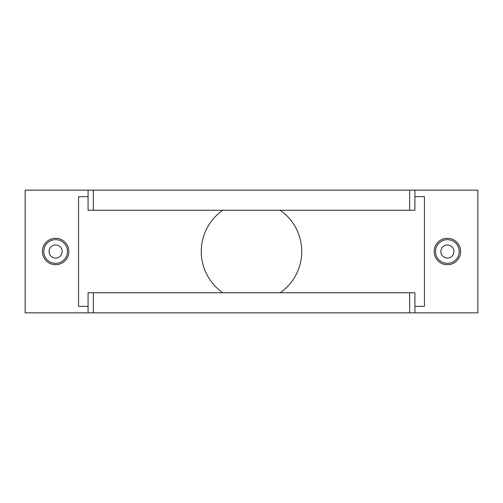 <?xml version="1.0" encoding="UTF-8"?>
<svg xmlns="http://www.w3.org/2000/svg" width="503" height="503" viewBox="0 0 503 503"><rect width="100%" height="100%" fill="white"/><g stroke="black" fill="none" stroke-linecap="round" stroke-linejoin="round"><path stroke-width="0.75" d="M55.613 263.346A11.846 11.846 0 0 1 43.767 251.5A11.846 11.846 0 0 1 55.613 239.654A11.846 11.846 0 0 1 67.459 251.5A11.846 11.846 0 0 1 55.613 263.346M55.613 244.942A6.558 6.558 0 0 0 49.055 251.5A6.558 6.558 0 0 0 55.613 258.058A6.558 6.558 0 0 0 62.171 251.5A6.558 6.558 0 0 0 55.613 244.942M447.387 263.346A11.846 11.846 0 0 1 435.541 251.5A11.846 11.846 0 0 1 447.387 239.654A11.846 11.846 0 0 1 459.233 251.5A11.846 11.846 0 0 1 447.387 263.346M447.387 244.942A6.558 6.558 0 0 0 440.829 251.5A6.558 6.558 0 0 0 447.387 258.058A6.558 6.558 0 0 0 453.945 251.5A6.558 6.558 0 0 0 447.387 244.942M222.823 210.248A50.243 50.243 0 0 0 222.823 292.752M280.177 292.752A50.243 50.243 0 0 0 280.177 210.248M88.082 190.153L93.369 190.153L93.369 210.248L88.082 210.248L88.082 190.153L25.15 190.153L25.15 312.847L88.082 312.847L88.082 292.752L414.918 292.752L414.918 312.847L88.082 312.847M93.369 210.248L409.631 210.248L409.631 190.153L93.369 190.153M409.631 190.153L414.918 190.153L414.918 210.248L409.631 210.248M414.918 312.847L477.85 312.847L477.85 190.153L414.918 190.153M414.918 306.346L424.438 306.346L424.438 196.654L414.918 196.654M88.082 196.654L78.562 196.654L78.562 306.346L88.082 306.346M42.39 251.5A13.223 13.223 0 0 0 55.613 264.723A13.223 13.223 0 0 0 68.836 251.5A13.223 13.223 0 0 0 55.613 238.277A13.223 13.223 0 0 0 42.39 251.5M434.164 251.5A13.223 13.223 0 0 0 447.387 264.723A13.223 13.223 0 0 0 460.61 251.5A13.223 13.223 0 0 0 447.387 238.277A13.223 13.223 0 0 0 434.164 251.5M409.631 312.847L409.631 292.752M93.369 292.752L93.369 312.847"/></g></svg>
